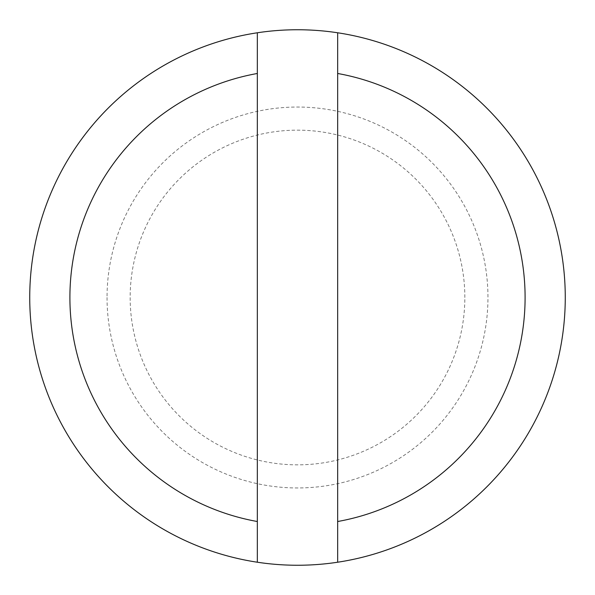 <?xml version="1.0" encoding="UTF-8"?>
<svg xmlns="http://www.w3.org/2000/svg" width="595" height="595" viewBox="0 0 595 595"><rect width="100%" height="100%" fill="white"/><g stroke="black" fill="none" stroke-linecap="round" stroke-linejoin="round"><path stroke-width="0.45" stroke-dasharray="2.98 2.23" d="M107.04 297.5A190.459 190.459 0 0 0 297.5 487.96A190.459 190.459 0 0 0 487.96 297.5A190.459 190.459 0 0 0 297.5 107.04A190.459 190.459 0 0 0 107.04 297.5M29.75 297.5A267.75 267.75 0 0 0 297.5 565.25A267.75 267.75 0 0 0 565.25 297.5A267.75 267.75 0 0 0 297.5 29.75A267.75 267.75 0 0 0 29.75 297.5M337.663 562.223L337.663 32.777M257.338 32.777L257.338 562.223M464.844 297.5A167.344 167.344 0 0 0 297.5 130.156A167.344 167.344 0 0 0 130.156 297.5A167.344 167.344 0 0 0 297.5 464.844A167.344 167.344 0 0 0 464.844 297.5"/><path stroke-width="0.89" d="M257.338 32.777A267.75 267.75 0 0 0 257.338 562.223L257.338 32.777A267.75 267.75 0 0 1 337.663 32.777L337.663 521.518A227.588 227.588 0 0 0 337.663 73.483M257.338 73.483A227.588 227.588 0 0 0 257.338 521.518M337.663 521.518L337.663 562.223A267.75 267.75 0 0 0 337.663 32.777M337.663 562.223A267.75 267.75 0 0 1 257.338 562.223"/></g></svg>
